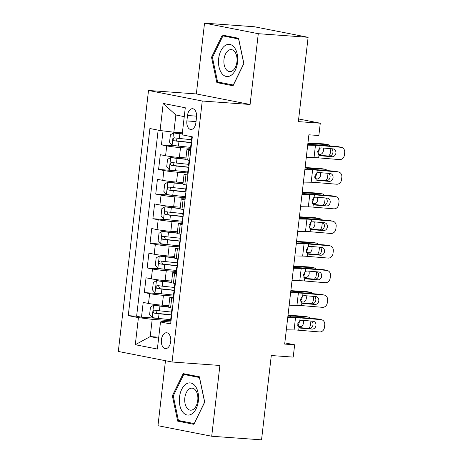 <?xml version="1.0" encoding="UTF-8"?>
<svg xmlns="http://www.w3.org/2000/svg" width="463" height="463" viewBox="0 0 463 463"><rect width="100%" height="100%" fill="white"/><g stroke="black" fill="none" stroke-linecap="round" stroke-linejoin="round"><path stroke-width="0.69" d="M170.708 341.59A7.946 4.717 -85.9 0 0 166.634 332.752A7.946 4.717 -85.9 0 0 161.413 339.767A7.946 4.717 -85.9 0 0 165.488 348.604A7.946 4.717 -85.9 0 0 170.708 341.59M165.482 360.712L157.964 425.7L211.707 436.244L261.537 439.85L271.295 355.526L293.218 357.112L294.642 344.802L284.814 342.869M148.513 90.476L118.314 351.458L172.062 362.002L202.256 101.021L148.513 90.476L196.347 93.937L250.095 104.482L258.285 33.695L204.536 23.15L196.347 93.937M204.536 23.15L254.366 26.756L308.115 37.3L298.357 121.624L320.28 123.21L298.664 118.968M258.285 33.695L308.115 37.3M163.045 130.884L161.431 144.85L178.62 146.094M185.964 157.929L179.378 157.455A9.931 0.579 -173.4 0 1 165.592 155.736L160.291 154.7L158.583 169.47L175.766 170.714M183.116 182.555L176.53 182.075A9.931 0.579 6.6 0 1 162.744 180.362L157.443 179.32L155.736 194.09L172.919 195.334M180.263 207.175L173.677 206.695A9.931 0.579 6.6 0 1 159.897 204.982L154.596 203.94L152.883 218.71L170.071 219.954M177.416 231.795L170.83 231.315A9.931 0.579 6.6 0 1 157.05 229.602L151.748 228.56L150.035 243.335L167.224 244.574M174.568 256.415L167.982 255.941A9.931 0.579 6.6 0 1 154.196 254.222L148.895 253.18L147.188 267.955L164.371 269.2M171.721 281.035L165.135 280.561A9.931 0.579 6.6 0 1 151.349 278.842L146.048 277.8L144.34 292.575L161.523 293.82M320.28 123.21L318.857 135.52L308.89 134.802L284.676 344.078L294.642 344.802M187.509 115.501L186.878 120.918A7.697 4.566 -85.9 0 0 190.831 129.478A7.697 4.566 -85.9 0 0 195.89 122.683L196.515 117.266A7.697 4.566 -85.9 0 0 192.567 108.707A7.697 4.566 -85.9 0 0 187.509 115.501L196.596 116.155M170.893 321.993L162.663 321.397L160.499 321.964L170.668 323.955L192.319 136.84L182.15 134.843L185.281 107.763L163.208 103.428L160.071 130.514L149.902 128.517L128.251 315.633L138.42 317.63L152.205 319.348L150.209 336.584L158.618 338.233M160.499 321.964L157.368 349.044L135.289 344.715L138.42 317.63M173.399 296.054L163.422 295.33A9.931 0.579 -173.4 0 1 149.642 293.617L144.34 292.575M168.868 305.655L162.287 305.181L163.422 295.33M176.247 271.434L166.275 270.71A9.931 0.579 -173.4 0 1 152.489 268.991L147.188 267.955M179.094 246.814L169.122 246.09A9.931 0.579 -173.4 0 1 155.336 244.371L150.035 243.335M181.947 222.194L171.97 221.47A9.931 0.579 -173.4 0 1 158.19 219.751L152.883 218.71M184.795 197.568L174.817 196.85A9.931 0.579 -173.4 0 1 161.037 195.131L155.736 194.09M187.642 172.948L177.665 172.23A9.931 0.579 -173.4 0 1 163.885 170.511L158.583 169.47M190.49 148.328L180.518 147.604A9.931 0.579 -173.4 0 1 166.732 145.891L161.431 144.85M158.155 130.138L136.626 316.241L141.493 317.196L158.676 318.44M162.287 305.181A9.931 0.579 6.6 0 1 148.501 303.462L143.2 302.426L141.493 317.196M189.587 160.447L187.671 160.071A9.931 0.579 -173.4 0 1 185.779 159.504L186.919 149.659A9.931 0.579 -173.4 0 1 190.837 149.647M190.727 150.597L188.811 150.22A9.931 0.579 -173.4 0 1 186.919 149.659M187.88 175.217L185.964 174.84A9.931 0.579 -173.4 0 1 184.071 174.279A9.931 0.579 -173.4 0 1 187.99 174.267M184.071 174.279L182.931 184.129A9.931 0.579 6.6 0 0 184.824 184.691L186.739 185.067M185.026 199.837L183.116 199.466A9.931 0.579 -173.4 0 1 181.224 198.899A9.931 0.579 -173.4 0 1 185.136 198.893M181.224 198.899L180.084 208.749A9.931 0.579 6.6 0 0 181.976 209.311L183.886 209.687M182.179 224.462L180.263 224.086A9.931 0.579 -173.4 0 1 178.377 223.519A9.931 0.579 -173.4 0 1 182.289 223.513M178.377 223.519L177.236 233.369A9.931 0.579 6.6 0 0 179.129 233.931L181.039 234.307M179.331 249.082L177.416 248.706A9.931 0.579 -173.4 0 1 175.523 248.139A9.931 0.579 -173.4 0 1 179.441 248.133M175.523 248.139L174.383 257.989A9.931 0.579 6.6 0 0 176.276 258.557L178.191 258.927M176.484 273.702L174.568 273.326A9.931 0.579 -173.4 0 1 172.676 272.759A9.931 0.579 -173.4 0 1 176.594 272.753M172.676 272.759L171.536 282.609A9.931 0.579 6.6 0 0 173.428 283.177L175.344 283.553M173.637 298.322L171.721 297.946A9.931 0.579 -173.4 0 1 169.828 297.385A9.931 0.579 -173.4 0 1 173.741 297.373M169.828 297.385L168.688 307.229A9.931 0.579 6.6 0 0 170.581 307.797L172.496 308.173M184.257 116.641L175.847 114.992L173.856 132.227L160.071 130.514M182.381 132.846L173.856 132.227M250.095 104.482L202.256 101.021M211.707 436.244L219.896 365.463L172.062 362.002M158.74 337.197L150.209 336.584L135.289 344.715M170.552 320.674L152.205 319.348M136.626 316.241L128.251 315.633M175.847 114.992L163.208 103.428M211.522 57.256L216.863 82.599L233.051 85.777L243.891 63.605L238.549 38.261L222.362 35.084L211.522 57.256L212.453 57.319M193.881 424.311L204.721 402.139L199.379 376.795L183.192 373.618L172.352 395.79L177.694 421.139L193.881 424.311M223.363 83.068L216.863 82.599M184.193 421.608L177.694 421.139M173.284 395.859L172.352 395.79M307.692 145.162L315.465 145.289A12.414 0.723 -173.4 0 1 320.095 145.561L340.936 147.286L337.955 146.621A4.966 4.323 -77.5 0 1 338.465 146.702L341.445 147.361A4.966 4.323 102.5 0 0 340.936 147.286M307.773 144.45L310.169 144.491A18.618 1.082 -173.4 0 1 317.114 144.896L337.955 146.621M190.924 148.866A6.58 0.382 -173.4 0 1 190.455 148.664L190.993 143.987A6.58 0.382 6.6 0 0 191.335 144.149L191.474 144.138M306.269 157.472L314.036 157.599A12.414 0.723 -173.4 0 1 318.666 157.871L339.512 159.596A4.966 4.323 102.5 0 0 344.403 155.03L344.686 152.564A4.966 4.323 102.5 0 0 341.445 147.361M319.898 155.666L318.972 155.215L317.595 151.58L319.788 148.212L321.438 147.905L332.903 148.855A3.97 3.461 -77.5 0 1 333.314 148.918A3.97 3.461 -77.5 0 1 335.906 153.079A3.97 3.461 -77.5 0 1 331.994 156.737L329.014 156.072L319.019 155.244M329.014 156.072A3.97 3.461 102.5 0 0 332.926 152.42A3.97 3.461 102.5 0 0 331.415 148.733M320.211 155.742L331.994 156.737M191.804 141.279L191.676 141.192A6.58 0.382 -173.4 0 1 191.335 141.03L191.832 136.741M191.503 143.895A6.58 0.382 6.6 0 0 190.993 143.987M182.266 133.824L173.596 132.893L170.401 134.785L169.551 142.17L172.172 145.203A6.58 0.382 6.6 0 0 178.446 146.077L190.606 147.356M173.596 132.893A6.58 0.382 6.6 0 0 179.87 133.766L182.248 134.015M307.895 143.408A18.618 1.082 6.6 0 0 310.407 143.582L327.735 144.618L323.51 143.866A4.966 3.588 -79.9 0 1 323.805 143.9L328.035 144.653A4.966 3.588 100.1 0 0 327.735 144.618M307.947 142.934L323.51 143.866M191.485 139.728L179.331 138.443A6.58 0.382 -173.4 0 1 174.389 137.8C172.826 138.541 172.716 139.531 174.047 140.758A6.58 0.382 6.6 0 0 178.984 141.394L191.636 142.731M191.659 142.54L176.912 140.966L175.876 138.709M330.796 148.681A4.966 3.588 100.1 0 1 330.756 149.757L330.472 152.217A4.966 3.588 100.1 0 1 328.614 156.043M329.945 145.961A4.966 3.588 100.1 0 0 328.035 144.653M323.081 148.044A3.97 2.871 -79.9 0 1 323.434 150.556A3.97 2.871 -79.9 0 1 320.101 154.324L318.064 154.202M317.63 152.94A3.97 2.871 100.1 0 0 319.204 149.804A3.97 2.871 100.1 0 0 319.204 148.559M237.548 62.308A16.136 9.578 -85.9 0 0 229.955 44.454A16.136 9.578 -85.9 0 0 218.663 58.604A16.136 9.578 -85.9 0 0 226.257 76.464A16.136 9.578 -85.9 0 0 237.548 62.308M236.929 61.897A11.048 6.557 -85.9 0 0 231.263 49.61A11.048 6.557 -85.9 0 0 223.999 59.362A11.048 6.557 -85.9 0 0 229.665 71.649A11.048 6.557 -85.9 0 0 236.929 61.897M217.598 81.939L212.424 57.383L222.929 35.9L238.613 38.979L243.787 63.535L233.283 85.018L217.598 81.939M228.629 36.311L222.929 35.9M195.259 386.061A16.136 9.578 -85.9 0 0 181.687 389.389A16.136 9.578 -85.9 0 0 182.613 411.925A16.136 9.578 -85.9 0 0 196.185 408.603A16.136 9.578 -85.9 0 0 195.259 386.061M195.623 390.309A11.048 6.557 -85.9 0 0 192.093 388.144A11.048 6.557 -85.9 0 0 185.275 395.477A11.048 6.557 -85.9 0 0 186.965 408.019A11.048 6.557 -85.9 0 0 190.496 410.183A11.048 6.557 -85.9 0 0 197.313 402.851A11.048 6.557 -85.9 0 0 195.623 390.309M194.113 423.552L178.429 420.479L173.255 395.917L183.759 374.434L199.443 377.513L204.617 402.069L194.246 423.564M189.46 374.851L183.759 374.434M189.5 161.176A6.58 0.382 -173.4 0 1 189.026 160.974A6.58 0.382 -173.4 0 1 189.535 160.887M304.845 169.782L312.612 169.909A12.414 0.723 -173.4 0 1 317.242 170.181L338.088 171.906L335.108 171.241A4.966 4.323 -77.5 0 1 335.617 171.322L338.592 171.981A4.966 4.323 102.5 0 0 338.088 171.906M304.926 169.07L307.322 169.111A18.618 1.082 -173.4 0 1 314.267 169.516L335.108 171.241M188.076 173.486A6.58 0.382 -173.4 0 1 187.602 173.284L188.146 168.607A6.58 0.382 6.6 0 0 188.482 168.769L188.626 168.758M303.421 182.092L311.188 182.219A12.414 0.723 -173.4 0 1 315.818 182.491L336.665 184.216A4.966 4.323 102.5 0 0 341.549 179.65L341.839 177.184A4.966 4.323 102.5 0 0 338.592 171.981M317.045 180.286L316.125 179.835L314.747 176.2L316.935 172.832L318.59 172.525L330.055 173.475A3.97 3.461 -77.5 0 1 330.46 173.538A3.97 3.461 -77.5 0 1 333.053 177.705A3.97 3.461 -77.5 0 1 329.147 181.357L326.166 180.692L316.165 179.864M326.166 180.692A3.97 3.461 102.5 0 0 330.078 177.04A3.97 3.461 102.5 0 0 328.568 173.353M317.363 180.362L329.147 181.357M188.956 165.904L188.823 165.818A6.58 0.382 -173.4 0 1 188.487 165.65L189.026 160.974M188.655 168.52A6.58 0.382 6.6 0 0 188.146 168.607M186.653 185.796A6.58 0.382 -173.4 0 1 186.178 185.594A6.58 0.382 -173.4 0 1 186.687 185.507M301.992 194.402L309.764 194.529A12.414 0.723 -173.4 0 1 314.394 194.801L335.241 196.526L332.26 195.866A4.966 4.323 -77.5 0 1 332.77 195.942L335.744 196.601A4.966 4.323 102.5 0 0 335.241 196.526M302.079 193.696L304.469 193.731A18.618 1.082 -173.4 0 1 311.42 194.136L332.26 195.866M185.229 198.106A6.58 0.382 -173.4 0 1 184.754 197.904L185.298 193.227A6.58 0.382 6.6 0 0 185.634 193.389L185.779 193.378M300.568 206.712L308.341 206.839A12.414 0.723 -173.4 0 1 312.971 207.111L333.811 208.836A4.966 4.323 102.5 0 0 338.702 204.27L338.985 201.81A4.966 4.323 102.5 0 0 335.744 196.601M314.198 204.906L313.277 204.461L311.9 200.82L314.088 197.452L315.743 197.151L327.208 198.1A3.97 3.461 -77.5 0 1 327.613 198.158A3.97 3.461 -77.5 0 1 330.206 202.325A3.97 3.461 -77.5 0 1 326.293 205.977L323.319 205.317L313.318 204.49M323.319 205.317A3.97 3.461 102.5 0 0 327.231 201.66A3.97 3.461 102.5 0 0 325.72 197.973M314.51 204.982L326.293 205.977M186.109 190.524L185.976 190.438A6.58 0.382 -173.4 0 1 185.64 190.27L186.178 185.594M185.802 193.14A6.58 0.382 6.6 0 0 185.298 193.227M183.805 210.416A6.58 0.382 -173.4 0 1 183.331 210.214A6.58 0.382 -173.4 0 1 183.84 210.127M299.144 219.022L306.917 219.149A12.414 0.723 -173.4 0 1 311.547 219.421L332.388 221.146L329.413 220.486A4.966 4.323 -77.5 0 1 329.916 220.562L332.897 221.221A4.966 4.323 102.5 0 0 332.388 221.146M299.225 218.316L301.621 218.357A18.618 1.082 -173.4 0 1 308.566 218.762L329.413 220.486M182.381 222.726A6.58 0.382 -173.4 0 1 181.907 222.524L182.445 217.847A6.58 0.382 6.6 0 0 182.787 218.009L182.926 217.998M297.721 231.332L305.493 231.459A12.414 0.723 -173.4 0 1 310.123 231.731L330.964 233.456A4.966 4.323 102.5 0 0 335.854 228.89L336.138 226.43A4.966 4.323 102.5 0 0 332.897 221.221M311.35 229.526L310.43 229.081L309.047 225.44L311.24 222.072L312.895 221.771L324.36 222.72A3.97 3.461 -77.5 0 1 324.766 222.778A3.97 3.461 -77.5 0 1 327.358 226.945A3.97 3.461 -77.5 0 1 323.446 230.597L320.471 229.937L310.47 229.11M320.471 229.937A3.97 3.461 102.5 0 0 324.378 226.28A3.97 3.461 102.5 0 0 322.873 222.593M311.663 229.607L323.446 230.597M183.255 215.145L183.128 215.058A6.58 0.382 -173.4 0 1 182.792 214.896L183.331 210.214M182.954 217.76A6.58 0.382 6.6 0 0 182.445 217.847M180.958 235.036A6.58 0.382 -173.4 0 1 180.483 234.834A6.58 0.382 -173.4 0 1 180.987 234.747M296.297 243.642L304.069 243.769A12.414 0.723 -173.4 0 1 308.699 244.042L329.54 245.766L326.565 245.106A4.966 4.323 -77.5 0 1 327.069 245.182L330.05 245.841A4.966 4.323 102.5 0 0 329.54 245.766M296.378 242.936L298.774 242.977A18.618 1.082 -173.4 0 1 305.719 243.382L326.565 245.106M179.534 247.346A6.58 0.382 -173.4 0 1 179.059 247.144L179.598 242.467A6.58 0.382 6.6 0 0 179.939 242.635L180.078 242.618M294.873 255.952L302.646 256.08A12.414 0.723 -173.4 0 1 307.276 256.352L328.117 258.076A4.966 4.323 102.5 0 0 333.007 253.51L333.291 251.05A4.966 4.323 102.5 0 0 330.05 245.841M308.503 254.152L307.582 253.701L306.199 250.061L308.393 246.692L310.048 246.391L321.513 247.34A3.97 3.461 -77.5 0 1 321.918 247.404A3.97 3.461 -77.5 0 1 324.511 251.565A3.97 3.461 -77.5 0 1 320.599 255.217L317.618 254.557L307.623 253.73M317.618 254.557A3.97 3.461 102.5 0 0 321.53 250.905A3.97 3.461 102.5 0 0 320.02 247.219M308.815 254.228L320.599 255.217M180.408 239.765L180.281 239.678A6.58 0.382 -173.4 0 1 179.939 239.516L180.483 234.834M180.107 242.381A6.58 0.382 6.6 0 0 179.598 242.467M185.825 159.122L170.749 157.513L167.554 159.405L166.703 166.79L169.319 169.823A6.58 0.382 6.6 0 0 175.599 170.697L187.752 171.981M170.749 157.513A6.58 0.382 6.6 0 0 177.022 158.387L185.802 159.313M305.048 168.028A18.618 1.082 6.6 0 0 307.559 168.202L324.887 169.238L320.656 168.486A4.966 3.588 -79.9 0 1 320.957 168.52L325.188 169.273A4.966 3.588 100.1 0 0 324.887 169.238M305.1 167.554L320.656 168.486M188.638 164.348L176.478 163.063A6.58 0.382 -173.4 0 1 171.541 162.426C169.979 163.167 169.869 164.151 171.2 165.378A6.58 0.382 6.6 0 0 176.137 166.02L188.788 167.351M188.811 167.166L174.065 165.586L173.029 163.329M327.943 173.301A4.966 3.588 100.1 0 1 327.908 174.377L327.625 176.837A4.966 3.588 100.1 0 1 325.767 180.663M327.098 170.581A4.966 3.588 100.1 0 0 325.188 169.273M320.228 172.664A3.97 2.871 -79.9 0 1 320.581 175.176A3.97 2.871 -79.9 0 1 317.253 178.944L315.216 178.822M314.776 177.56A3.97 2.871 100.1 0 0 316.356 174.424A3.97 2.871 100.1 0 0 316.356 173.179M182.978 183.742L167.895 182.133L164.706 184.025L163.85 191.416L166.472 194.448A6.58 0.382 6.6 0 0 172.751 195.317L184.905 196.601M167.895 182.133A6.58 0.382 6.6 0 0 174.175 183.007L182.954 183.933M302.194 192.649A18.618 1.082 6.6 0 0 304.706 192.822L322.04 193.858L317.809 193.106A4.966 3.588 -79.9 0 1 318.11 193.14L322.335 193.893A4.966 3.588 100.1 0 0 322.04 193.858M302.252 192.174L317.809 193.106M185.79 188.968L173.631 187.683A6.58 0.382 -173.4 0 1 168.688 187.046C167.131 187.787 167.016 188.771 168.347 189.998A6.58 0.382 6.6 0 0 173.289 190.64L185.941 191.971M185.958 191.786L171.217 190.206L170.181 187.955M325.095 197.921A4.966 3.588 100.1 0 1 325.061 198.997L324.771 201.457A4.966 3.588 100.1 0 1 322.914 205.283M324.25 195.201A4.966 3.588 100.1 0 0 322.335 193.893M317.381 197.284A3.97 2.871 -79.9 0 1 317.734 199.796A3.97 2.871 -79.9 0 1 314.406 203.564L312.369 203.442M311.929 202.181A3.97 2.871 100.1 0 0 313.509 199.049A3.97 2.871 100.1 0 0 313.503 197.799M180.124 208.367L165.048 206.758L161.859 208.645L161.002 216.036L163.624 219.068A6.58 0.382 6.6 0 0 169.898 219.937L182.057 221.221M165.048 206.758A6.58 0.382 6.6 0 0 171.322 207.627L180.107 208.553M299.347 217.269A18.618 1.082 6.6 0 0 301.859 217.442L319.186 218.478L314.962 217.726A4.966 3.588 -79.9 0 1 315.262 217.76L319.487 218.513A4.966 3.588 100.1 0 0 319.186 218.478M299.405 216.794L314.962 217.726M182.943 213.588L170.783 212.303A6.58 0.382 -173.4 0 1 165.841 211.666C164.284 212.407 164.168 213.391 165.499 214.618A6.58 0.382 6.6 0 0 170.442 215.26L183.088 216.597M183.111 216.406L168.37 214.826L167.328 212.575M322.248 222.547A4.966 3.588 100.1 0 1 322.207 223.617L321.924 226.077A4.966 3.588 100.1 0 1 320.066 229.903M321.403 219.821A4.966 3.588 100.1 0 0 319.487 218.513M314.533 221.904A3.97 2.871 -79.9 0 1 314.886 224.422A3.97 2.871 -79.9 0 1 311.558 228.19L309.521 228.068M309.081 226.806A3.97 2.871 100.1 0 0 310.656 223.67A3.97 2.871 100.1 0 0 310.656 222.425M177.277 232.987L162.2 231.378L159.012 233.271L158.155 240.656L160.777 243.688A6.58 0.382 6.6 0 0 167.05 244.557L179.21 245.841M162.2 231.378A6.58 0.382 6.6 0 0 168.474 232.247L177.254 233.173M296.499 241.889A18.618 1.082 6.6 0 0 299.011 242.062L316.339 243.098L312.114 242.346A4.966 3.588 -79.9 0 1 312.415 242.381L316.64 243.133A4.966 3.588 100.1 0 0 316.339 243.098M296.551 241.42L312.114 242.346M180.09 238.208L167.936 236.923A6.58 0.382 -173.4 0 1 162.993 236.286C161.437 237.027 161.321 238.011 162.652 239.244A6.58 0.382 6.6 0 0 167.594 239.88L180.24 241.217M180.263 241.026L165.523 239.446L164.481 237.195M319.401 247.167A4.966 3.588 100.1 0 1 319.36 248.237L319.076 250.703A4.966 3.588 100.1 0 1 317.219 254.523M318.55 244.441A4.966 3.588 100.1 0 0 316.64 243.133M311.686 246.524A3.97 2.871 -79.9 0 1 312.039 249.042A3.97 2.871 -79.9 0 1 308.711 252.81L306.668 252.688M306.234 251.426A3.97 2.871 100.1 0 0 307.808 248.29A3.97 2.871 100.1 0 0 307.808 247.045M178.105 259.656A6.58 0.382 -173.4 0 1 177.636 259.459A6.58 0.382 -173.4 0 1 178.139 259.367M293.449 268.262L301.216 268.395A12.414 0.723 -173.4 0 1 305.846 268.662L326.693 270.386L323.712 269.726A4.966 4.323 -77.5 0 1 324.222 269.802L327.202 270.467A4.966 4.323 102.5 0 0 326.693 270.386M293.53 267.556L295.926 267.597A18.618 1.082 -173.4 0 1 302.871 268.002L323.712 269.726M176.681 271.966A6.58 0.382 -173.4 0 1 176.206 271.769L176.75 267.087A6.58 0.382 6.6 0 0 177.086 267.255L177.231 267.244M292.026 280.572L299.793 280.705A12.414 0.723 -173.4 0 1 304.423 280.972L325.269 282.696A4.966 4.323 102.5 0 0 330.16 278.13L330.443 275.67A4.966 4.323 102.5 0 0 327.202 270.467M305.655 278.772L304.729 278.321L303.352 274.681L305.539 271.312L307.195 271.011L318.66 271.96A3.97 3.461 -77.5 0 1 319.065 272.024A3.97 3.461 -77.5 0 1 321.663 276.185A3.97 3.461 -77.5 0 1 317.751 279.837L314.771 279.177L304.77 278.35M314.771 279.177A3.97 3.461 102.5 0 0 318.683 275.526A3.97 3.461 102.5 0 0 317.172 271.839M305.968 278.848L317.751 279.837M177.56 264.385L177.427 264.298A6.58 0.382 -173.4 0 1 177.092 264.136L177.636 259.459M177.26 267.001A6.58 0.382 6.6 0 0 176.75 267.087M174.429 257.607L159.353 255.998L156.158 257.891L155.308 265.276L157.929 268.308A6.58 0.382 6.6 0 0 164.203 269.177L176.362 270.461M159.353 255.998A6.58 0.382 6.6 0 0 165.627 256.867L174.406 257.793M293.652 266.514A18.618 1.082 6.6 0 0 296.164 266.682L313.492 267.718L309.261 266.966A4.966 3.588 -79.9 0 1 309.562 267.006L313.792 267.759A4.966 3.588 100.1 0 0 313.492 267.718M293.704 266.04L309.261 266.966M177.242 262.828L165.083 261.549A6.58 0.382 -173.4 0 1 160.146 260.906C158.583 261.647 158.473 262.631 159.804 263.864A6.58 0.382 6.6 0 0 164.741 264.5L177.393 265.837M177.416 265.646L162.669 264.066L161.633 261.815M316.547 271.787A4.966 3.588 100.1 0 1 316.513 272.857L316.229 275.323A4.966 3.588 100.1 0 1 314.371 279.143M315.702 269.061A4.966 3.588 100.1 0 0 313.792 267.759M308.838 271.144A3.97 2.871 -79.9 0 1 309.186 273.662A3.97 2.871 -79.9 0 1 305.858 277.43L303.821 277.308M303.381 276.046A3.97 2.871 100.1 0 0 304.961 272.91A3.97 2.871 100.1 0 0 304.961 271.665M175.257 284.276A6.58 0.382 -173.4 0 1 174.782 284.079A6.58 0.382 -173.4 0 1 175.292 283.993M290.602 292.882L298.369 293.015A12.414 0.723 -173.4 0 1 302.999 293.282L323.845 295.006L320.865 294.346A4.966 4.323 -77.5 0 1 321.374 294.422L324.349 295.087A4.966 4.323 102.5 0 0 323.845 295.006M290.683 292.176L293.079 292.217A18.618 1.082 -173.4 0 1 300.024 292.622L320.865 294.346M173.833 296.592A6.58 0.382 -173.4 0 1 173.359 296.389L173.903 291.707A6.58 0.382 6.6 0 0 174.238 291.875L174.383 291.864M289.172 305.192L296.945 305.325A12.414 0.723 -173.4 0 1 301.575 305.592L322.422 307.322A4.966 4.323 102.5 0 0 327.306 302.75L327.596 300.29A4.966 4.323 102.5 0 0 324.349 295.087M302.802 303.392L301.882 302.941L300.504 299.306L302.692 295.938L304.347 295.631L315.812 296.58A3.97 3.461 -77.5 0 1 316.217 296.644A3.97 3.461 -77.5 0 1 318.81 300.805A3.97 3.461 -77.5 0 1 314.904 304.457L311.923 303.797L301.922 302.97M311.923 303.797A3.97 3.461 102.5 0 0 315.835 300.146A3.97 3.461 102.5 0 0 314.325 296.459M303.115 303.468L314.904 304.457M174.713 289.005L174.58 288.918A6.58 0.382 -173.4 0 1 174.244 288.756L174.782 284.079M174.406 291.621A6.58 0.382 6.6 0 0 173.903 291.707M171.582 282.227L156.5 280.619L153.311 282.511L152.454 289.896L155.076 292.929A6.58 0.382 6.6 0 0 161.356 293.802L173.509 295.081M156.5 280.619A6.58 0.382 6.6 0 0 162.779 281.487L171.559 282.418M290.805 291.134A18.618 1.082 6.6 0 0 293.316 291.308L310.644 292.344L306.413 291.592A4.966 3.588 -79.9 0 1 306.714 291.626L310.945 292.379A4.966 3.588 100.1 0 0 310.644 292.344M290.857 290.66L306.413 291.592M174.395 287.448L162.235 286.169A6.58 0.382 -173.4 0 1 157.298 285.526C155.736 286.267 155.62 287.251 156.957 288.484A6.58 0.382 6.6 0 0 161.894 289.12L174.545 290.457M174.568 290.266L159.822 288.692L158.786 286.435M313.7 296.407A4.966 3.588 100.1 0 1 313.665 297.478L313.376 299.943A4.966 3.588 100.1 0 1 311.524 303.763M312.855 293.687A4.966 3.588 100.1 0 0 310.945 292.379M305.985 295.77A3.97 2.871 -79.9 0 1 306.338 298.282A3.97 2.871 -79.9 0 1 303.01 302.05L300.973 301.928M300.533 300.666A3.97 2.871 100.1 0 0 302.113 297.53A3.97 2.871 100.1 0 0 302.108 296.285M172.41 308.902A6.58 0.382 -173.4 0 1 171.935 308.699A6.58 0.382 -173.4 0 1 172.444 308.613M287.749 317.502L295.521 317.635A12.414 0.723 -173.4 0 1 300.151 317.902L320.992 319.632L318.017 318.966A4.966 4.323 -77.5 0 1 318.527 319.048L321.501 319.707A4.966 4.323 102.5 0 0 320.992 319.632M287.83 316.796L290.226 316.837A18.618 1.082 -173.4 0 1 297.171 317.242L318.017 318.966M170.986 321.212A6.58 0.382 -173.4 0 1 170.511 321.009L171.055 316.333A6.58 0.382 6.6 0 0 171.391 316.495L171.53 316.484M286.325 329.818L294.098 329.945A12.414 0.723 -173.4 0 1 298.728 330.217L319.568 331.942A4.966 4.323 102.5 0 0 324.459 327.376L324.742 324.91A4.966 4.323 102.5 0 0 321.501 319.707M299.955 328.012L299.034 327.561L297.657 323.926L299.845 320.558L301.5 320.251L312.965 321.2A3.97 3.461 -77.5 0 1 313.37 321.264A3.97 3.461 -77.5 0 1 315.963 325.425A3.97 3.461 -77.5 0 1 312.05 329.083L309.076 328.417L299.075 327.59M309.076 328.417A3.97 3.461 102.5 0 0 312.988 324.766A3.97 3.461 102.5 0 0 311.477 321.079M300.267 328.088L312.05 329.083M171.866 313.625L171.732 313.538A6.58 0.382 -173.4 0 1 171.397 313.376L171.935 308.699M171.559 316.241A6.58 0.382 6.6 0 0 171.055 316.333M168.735 306.847L153.652 305.239L150.463 307.131L149.607 314.516L152.229 317.549A6.58 0.382 6.6 0 0 158.502 318.422L170.662 319.701M153.652 305.239A6.58 0.382 6.6 0 0 159.932 306.112L168.711 307.038M287.951 315.754A18.618 1.082 6.6 0 0 290.463 315.928L307.791 316.964L303.566 316.212A4.966 3.588 -79.9 0 1 303.867 316.246L308.092 316.999A4.966 3.588 100.1 0 0 307.791 316.964M288.009 315.28L303.566 316.212M171.547 312.074L159.388 310.789A6.58 0.382 -173.4 0 1 154.445 310.146C152.888 310.887 152.773 311.871 154.104 313.104A6.58 0.382 6.6 0 0 159.046 313.74L171.698 315.077M171.715 314.886L156.974 313.312L155.938 311.055M310.852 321.027A4.966 3.588 100.1 0 1 310.812 322.103L310.528 324.563A4.966 3.588 100.1 0 1 308.671 328.389M310.007 318.307A4.966 3.588 100.1 0 0 308.092 316.999M303.138 320.39A3.97 2.871 -79.9 0 1 303.491 322.902A3.97 2.871 -79.9 0 1 300.163 326.67L298.126 326.548M297.686 325.286A3.97 2.871 100.1 0 0 299.266 322.15A3.97 2.871 100.1 0 0 299.26 320.905M165.135 280.561L166.275 270.71M167.982 255.941L169.122 246.09M170.83 231.315L171.97 221.47M173.677 206.695L174.817 196.85M176.53 182.075L177.665 172.23M179.378 157.455L180.518 147.604M165.592 155.736L166.732 145.891M148.501 303.462L149.642 293.617M151.349 278.842L152.489 268.991M154.196 254.222L155.336 244.371M157.05 229.602L158.19 219.751M159.897 204.982L161.037 195.131M162.744 180.362L163.885 170.511M187.671 160.071L188.811 150.22M184.824 184.691L185.964 174.84M181.976 209.311L183.116 199.466M179.129 233.931L180.263 224.086M176.276 258.557L177.416 248.706M173.428 283.177L174.568 273.326M170.581 307.797L171.721 297.946M196.017 121.578L186.878 120.918M319.788 148.212L320.095 145.561M318.666 157.871L318.972 155.215M314.036 157.599L315.465 145.289M173.515 132.939L172.103 145.127M178.984 141.394L178.446 146.077M310.407 143.582L310.303 144.497M179.87 133.766L179.331 138.443M320.101 154.324L317.931 153.936M176.912 140.966L174.047 140.758M316.935 172.832L317.242 170.181M315.818 182.491L316.125 179.835M311.188 182.219L312.612 169.909M314.088 197.452L314.394 194.801M312.971 207.111L313.277 204.461M308.341 206.839L309.764 194.529M311.24 222.072L311.547 219.421M310.123 231.731L310.43 229.081M305.493 231.459L306.917 219.149M308.393 246.692L308.699 244.042M307.276 256.352L307.582 253.701M302.646 256.08L304.069 243.769M170.668 157.559L169.255 169.747M176.137 166.02L175.599 170.697M307.559 168.202L307.449 169.117M177.022 158.387L176.478 163.063M317.253 178.944L315.083 178.562M174.065 165.586L171.2 165.378M167.814 182.185L166.408 194.367M173.289 190.64L172.751 195.317M304.706 192.822L304.602 193.737M174.175 183.007L173.631 187.683M314.406 203.564L312.23 203.182M171.217 190.206L168.347 189.998M164.967 206.805L163.561 218.993M170.442 215.26L169.898 219.937M301.859 217.442L301.754 218.357M171.322 207.627L170.783 212.303M311.558 228.19L309.382 227.802M168.37 214.826L165.499 214.618M162.119 231.425L160.707 243.613M167.594 239.88L167.05 244.557M299.011 242.062L298.907 242.977M168.474 232.247L167.936 236.923M308.711 252.81L306.535 252.422M165.523 239.446L162.652 239.244M305.539 271.312L305.846 268.662M304.423 280.972L304.729 278.321M299.793 280.705L301.216 268.395M159.272 256.045L157.86 268.233M164.741 264.5L164.203 269.177M296.164 266.682L296.054 267.597M165.627 256.867L165.083 261.549M305.858 277.43L303.687 277.042M162.669 264.066L159.804 263.864M302.692 295.938L302.999 293.282M301.575 305.592L301.882 302.941M296.945 305.325L298.369 293.015M156.425 280.665L155.012 292.853M161.894 289.12L161.356 293.802M293.316 291.308L293.206 292.217M162.779 281.487L162.235 286.169M303.01 302.05L300.84 301.662M159.822 288.692L156.957 288.484M299.845 320.558L300.151 317.902M298.728 330.217L299.034 327.561M294.098 329.945L295.521 317.635M153.571 305.285L152.165 317.473M159.046 313.74L158.502 318.422M290.463 315.928L290.359 316.842M159.932 306.112L159.388 310.789M300.163 326.67L297.987 326.282M156.974 313.312L154.104 313.104"/></g></svg>
